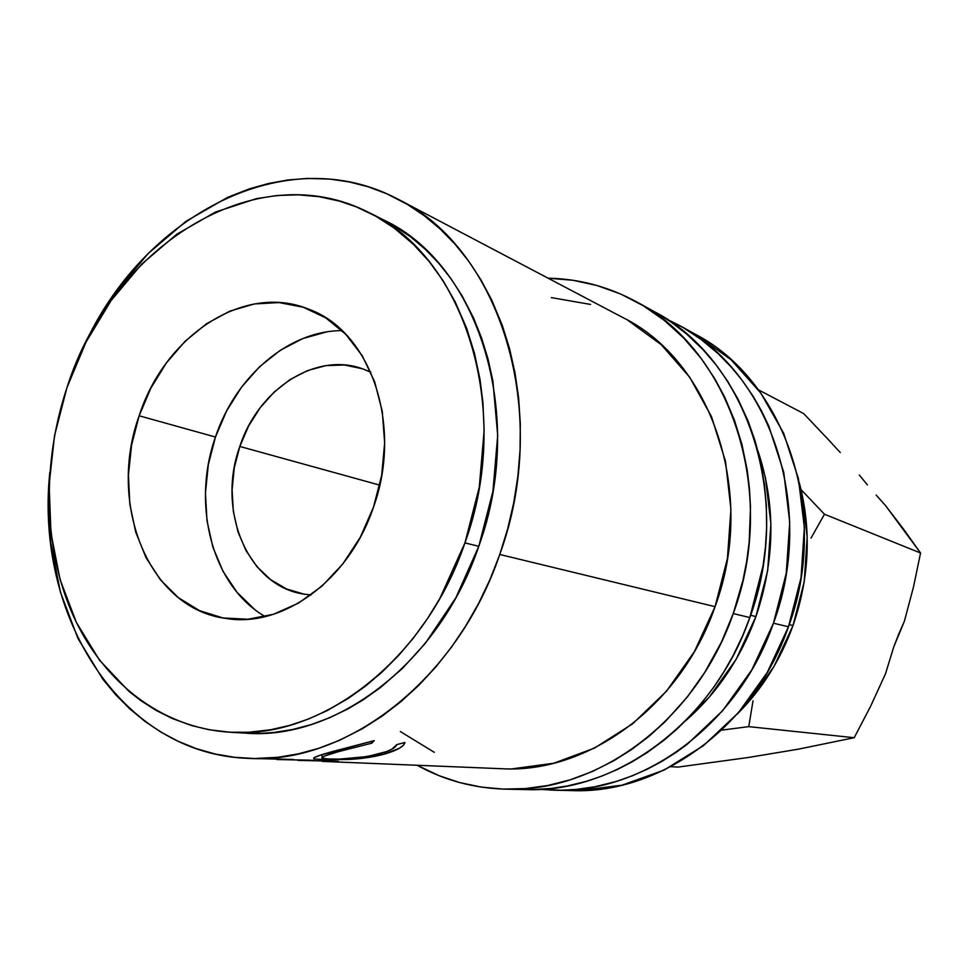 <?xml version="1.0" encoding="UTF-8"?>
<svg xmlns="http://www.w3.org/2000/svg" width="969" height="969" viewBox="0 0 969 969"><rect width="100%" height="100%" fill="white"/><g stroke="black" fill="none" stroke-linecap="round" stroke-linejoin="round"><path stroke-width="1.45" d="M859.321 475.04L867.425 484.936L859.321 475.04M876.17 495.111L885.448 505.467L876.17 495.111M898.784 633.92L904.416 621.141L893.672 647.147L898.784 633.92M733.267 613.571C696.493 720.561 597.086 792.981 505.479 789.154C473.671 788.245 444.226 780.287 417.142 765.268L439.199 775.733L459.718 782.577L481.084 787.07L502.996 789.093L525.343 788.572L547.812 785.484L570.269 779.779L592.35 771.506L613.934 760.665L631.752 749.437L648.867 736.428L665.049 721.796L687.348 696.953L704.79 672.329L721.433 642.12L733.267 613.571L749.824 617.532L733.267 613.571L743.017 580.08L746.736 561.039L749.207 541.865L750.49 507.393L749.437 488.424L747.16 469.783L741.903 444.323L734.357 419.977L724.594 396.915L714.613 378.419L701.156 358.433L683.714 338.036L664.249 320.351L643.15 305.659L620.669 294.019L597.183 285.564L573.006 280.283L548.115 278.2C579.074 278.793 608.544 286.667 636.524 301.831C730.154 349.845 778.664 491.658 733.267 613.571M506.024 789.166L525.513 789.59C615.933 793.345 713.753 722.365 749.824 617.532C794.362 498.102 746.469 358.942 654.063 311.509L636.621 301.892M773.456 623.2C738.39 724.933 642.883 793.853 554.171 790.207L539.927 789.36L561.003 790.232L576.494 789.396L595.111 786.719L616.793 781.293L632.054 775.915L647.098 769.289L661.803 761.44L676.059 752.416L687.118 744.349L722.62 710.725L751.883 669.736L773.456 623.2L788.463 626.786L773.456 623.2L786.259 573.212L789.723 522.109L783.739 472.278L768.768 425.96L761.38 410.638L753.034 396.139L741.757 379.824L731.425 367.275L718.005 353.54L701.047 339.416L682.939 327.474L666.418 318.922L679.172 325.342C769.786 371.939 816.77 507.284 773.456 623.2M554.704 790.219L572.413 790.607C660.01 794.18 754.027 726.568 788.463 626.786C830.99 513.122 784.611 380.187 695.148 334.148L679.269 325.39M342.069 330.623C288.326 330.611 235.455 376.566 215.457 437.031L139.148 415.786C164.778 335.504 244.648 282.185 309.305 309.426C370.57 331.507 403.249 425.294 373.465 507.211L360.359 537.129L342.941 563.788L322.023 586.075L298.525 603.106L273.488 614.273L247.955 619.239L222.979 617.956L199.505 610.627L178.381 597.691L160.345 579.753L145.98 557.575L135.708 532.054L129.81 504.11L128.441 474.749L131.602 444.977L139.148 415.786L150.849 388.169L166.305 363.06L185.031 341.342L206.421 323.803L229.774 311.158L254.29 303.951L279.072 302.57L303.212 307.221L325.754 317.868L345.739 334.257L362.309 355.853L374.676 381.871L382.258 411.292L384.645 442.894L381.677 475.343L373.465 507.211C349.252 580.068 282.766 628.154 226.201 618.476C148.536 608.907 107.147 503.832 139.148 415.786L215.457 437.031C191.281 505.128 212.211 586.16 265.179 616.575M464.938 542.906C425.197 660.979 320.509 739.941 229.35 732.189C160.527 727.634 102.557 681.28 72.76 614.673C43.29 547.642 41.776 463.218 66.97 387.612L54.543 435.614L49.128 484.609L50.957 533.107L60.09 579.571L76.394 622.461L99.565 660.24L129.022 691.418L140.929 700.684L156.045 710.362L172.07 718.417L191.68 725.575L209.219 729.766L230.283 732.237L248.803 732.249L270.666 729.754L289.513 725.43L308.299 719.095L326.844 710.774L348.028 698.564L365.567 686.076L382.44 671.735L398.416 655.71L413.412 638.05L427.256 618.961L439.817 598.551L464.938 542.906L479.28 487.189L484.125 430.527L482.937 402.68L480.018 379.4L474.447 353.188L466.658 328.321L455.164 301.807L443.003 280.598L429.073 261.424L413.545 244.479L394.092 227.994L375.802 216.22L356.58 206.978L339.489 201.116L319.043 196.683L298.246 194.817L277.291 195.484L256.397 198.645L215.481 212.041L176.867 234.183L141.765 264.04L111.193 300.438L86.035 342.081L66.97 387.612C110.769 248.04 254.52 153.538 369.056 212.635C464.175 256.131 513.824 408.845 464.938 542.906L478.783 546.31L464.938 542.906M230.319 732.237L245.205 733.133C335.771 740.813 439.514 662.869 478.783 546.31C527.1 413.957 477.729 263.023 383.252 219.769L376.081 216.378M799.268 482.659L801.872 493.233L807.201 536.996L804.209 581.788L793.005 625.562L774.061 666.333L748.31 702.271L736.961 714.359C761.852 689.565 780.517 659.974 793.005 625.562L789.214 624.642L793.005 625.562C809.563 577.476 811.659 529.849 799.28 482.683M755.917 616.575L750.612 615.291L755.917 616.575C775.152 559.864 775.842 504.692 757.964 451.033L765.498 477.983L770.9 523.769L767.678 570.68L755.917 616.575C740.631 658.496 717.133 693.307 685.386 720.972L709.344 697.014L736.149 659.32L755.917 616.575M249.203 758.412L293.353 759.49L276.855 759.539L309.184 760.144L298.04 760.411L333.469 761.149L322.314 761.392L501.47 768.708C587.141 773.965 680.783 706.68 715.061 606.667L499.762 554.474C457.259 680.286 346.018 764.771 248.343 758.376C119.744 754.173 34.957 614.976 49.782 472.606M322.314 761.392L338.46 761.355L307.706 760.544M298.04 760.411L314.38 760.362L284.862 759.696M276.855 759.539L293.353 759.49L259.946 758.497M374.252 740.631L371.842 743.175L338.193 751.714L324.554 756.026L321.744 757.819L326.783 758.945L339.404 759.115L367.433 756.547L386.788 751.52L391.839 749.194L396.781 744.616L404.921 742.472L403.383 745.246L399.361 748.274L383.252 754.439L367.82 757.576L350.984 759.321L327.583 759.866L314.634 759.006L314.174 757.564L320.739 755.069L374.252 740.631L333.324 751.35C318.401 755.36 311.957 757.843 314.004 758.812L322.253 759.708L348.61 759.466C362.018 758.788 374.228 756.934 385.25 753.882C397.472 750.2 404.025 746.396 404.921 742.472L396.781 744.616C395.606 747.705 390.119 750.721 380.345 753.652C361.146 758.085 343.959 759.89 328.794 759.054L322.18 758.23C320.654 757.213 325.996 755.045 338.193 751.714L371.842 743.175L371.333 741.224L371.842 743.175L374.252 740.631M370.836 372.241L362.345 368.753L344.419 364.986L325.947 365.616L307.633 370.533L290.155 379.485L274.118 392.094L260.08 407.864L248.512 426.203L239.815 446.455L234.268 467.906L232.088 489.805L233.335 511.378L238.011 531.884L245.981 550.562L256.991 566.708L270.69 579.704L286.618 589.007L304.193 594.179L310.94 594.99L303.648 594.094C247.325 585.712 216.523 510.069 239.815 446.455L379.739 485.13L239.815 446.455C258.469 388.605 316.621 350.802 364.078 369.371L370.836 372.253M83.491 347.205C142.055 216.572 285.237 138.628 398.622 199.505C499.653 248.1 552.076 411.304 499.762 554.474L715.061 606.667C757.383 492.979 711.137 360.662 622.801 317.517L399.083 199.735M49.794 472.46L48.692 490.266L50.654 542.337L60.453 592.301L77.992 638.51L102.92 679.342L115.735 694.797L129.737 708.823L144.902 721.348L161.072 732.201L178.248 741.333L196.235 748.613L214.997 753.955L234.377 757.286L254.229 758.521L277.885 757.286L298.319 753.87L318.825 748.262L339.138 740.486L362.491 728.664L381.931 716.273L400.706 701.835L418.644 685.458L435.541 667.29L451.312 647.389L465.714 626.01L478.698 603.227L490.072 579.341L499.762 554.474L507.671 528.88L513.715 502.814L517.858 476.421L520.062 450.052L520.317 423.828L518.633 398.077L515.036 372.968L509.585 348.707L502.342 325.536L491.719 300.039L480.915 279.787L468.596 261.061L454.958 244.091L440.071 228.902L424.131 215.627L407.246 204.326L386.534 193.679L368.135 186.787L349.215 181.93L330.017 179.132L307.343 178.429L287.914 179.98L268.534 183.48L249.421 188.834L227.545 197.385L185.915 221.356L148.136 253.551L115.287 292.686L88.288 337.394L83.455 347.277M392.615 224.844L410.626 236.872L425.112 249.13L438.63 263.108L450.985 278.709L462.14 295.884L473.393 317.65L481.484 337.745L488.001 358.905L492.894 381.035L497.691 435.323L492.93 491.295L478.783 546.31L455.878 597.752L425.379 643.246L402.486 668.38L380.381 687.627L363 699.957L348.053 708.823L329.739 717.702L311.182 724.606L292.456 729.548L273.803 732.479L261.436 733.339L237.284 732.479M753.022 700.829L748.758 726.641L753.022 700.829M721.639 730.141L748.758 726.641L854.198 737.712L798.214 749.194L747.971 757.54L678.179 767.073L670.778 766.697L678.179 767.073L747.971 757.54L798.214 749.194L854.198 737.712L748.758 726.641L721.639 730.141M811.029 538.061L824.486 514.236L801.036 489.575L824.486 514.236L920.55 553.008L913.525 586.851L904.416 621.141L913.525 586.851L920.55 553.008L824.486 514.236L811.029 538.061M840.293 452.571L828.289 439.526L840.293 452.571M803.701 413.606L828.289 439.526L803.701 413.606L758.461 389.841L803.701 413.606M904.113 529.898L920.55 553.008L885.448 505.467L904.113 529.898M870.55 706.413L854.198 737.712L870.55 706.413L885.509 673.746L870.55 706.413M893.672 647.147L885.509 673.746L893.672 647.147M326.408 331.967L302.716 338.581L280.15 350.366L259.51 366.791L241.475 387.237L226.625 410.929L215.457 437.031L208.311 464.66L205.452 492.87L206.991 520.704L212.901 547.206L223.064 571.431L237.163 592.471L254.774 609.513M337.915 750.006L338.193 751.714L337.915 750.006M384.959 752.186L385.25 753.882L384.959 752.186M348.561 758.703L348.61 759.466L348.561 758.703M322.217 758.242L322.253 759.708L322.217 758.242M328.479 752.986L327.801 752.949M579.159 790.631L622.013 785.193L664.08 770.076L703.518 745.621L738.475 712.627L767.266 672.438L788.463 626.786L801.024 577.754L804.367 527.608L798.432 478.686L783.618 433.179L760.786 393.039L731.171 359.838L696.214 334.741M512.504 768.817L553.856 763.209L594.481 748.092L632.612 723.831L666.466 691.236L694.41 651.604L715.061 606.667L727.428 558.459L730.929 509.209L725.478 461.208L711.464 416.585L689.698 377.244L661.342 344.758L627.803 320.254M590.593 304.436L551.337 297.616M400.379 731.571L434.318 752.344M532.478 789.614L551.446 788.415L567.277 785.992L586.269 781.353L601.906 776.072L617.326 769.507L632.442 761.67L647.11 752.622L664.092 740.159L677.573 728.531L690.352 715.837L702.392 702.089L713.572 687.445L723.831 671.929L733.133 655.613L742.896 635.204L749.824 617.532L763.015 566.053L765.437 547.255L766.6 528.468L766.37 505.975L764.371 483.846L760.629 462.189L755.19 441.21L748.116 421.091L737.881 398.853L727.549 381.096L715.837 364.586L702.913 349.53L686.403 333.845L671.214 322.156L655.165 312.115M369.722 212.974L383.252 219.769M321.938 754.694L322.108 757.237M313.956 757.71L314.004 758.812"/></g></svg>

